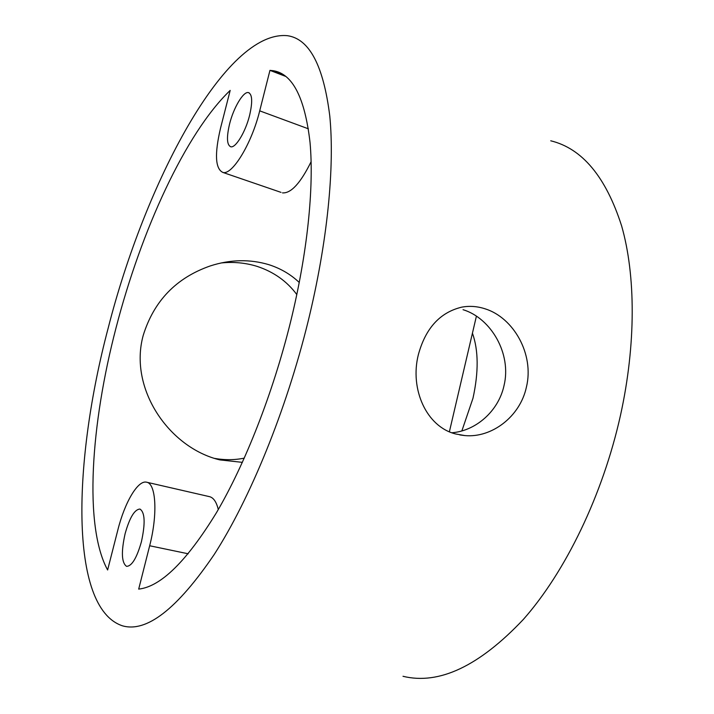 <?xml version="1.0" encoding="UTF-8"?>
<svg xmlns="http://www.w3.org/2000/svg" width="714" height="714" viewBox="0 0 714 714"><rect width="100%" height="100%" fill="white"/><g stroke="black" fill="none" stroke-linecap="round" stroke-linejoin="round"><path stroke-width="1.07" d="M141.434 541.685C145.442 523.201 144.951 512.331 139.962 509.064C134.625 509.35 129.671 517.525 125.128 533.617C121.085 551.824 121.55 562.73 126.539 566.336C131.813 566.247 136.785 558.027 141.434 541.685M249.623 115.257C252.711 101.745 252.301 94.186 248.383 92.579C243.304 91.276 233.54 107.814 229.569 124.004C226.445 137.4 226.838 144.987 230.756 146.781C235.62 148.262 245.554 131.903 249.623 115.257M221.224 262.957C233.683 261.69 245.652 262.832 257.12 266.384C273.721 271.873 286.957 281.262 296.819 294.57M242.385 462.351L219.903 459.905C169.182 447.91 128.493 388.702 143.211 335.41C153.885 300.987 176.206 277.835 210.202 265.956C230.327 259.414 249.918 259.003 268.964 264.707C280.727 268.509 290.83 274.444 299.273 282.503M244.295 458.12C234.799 460.093 224.883 460.191 214.548 458.397M463.047 309.689C491.045 318.185 511.902 353.894 503.977 385.801C498.39 411.291 475.72 430.926 451.891 432.764M526.405 387.122C534.483 354.296 513.544 317.525 484.94 308.769C477.175 306.27 469.428 305.726 461.681 307.163C440.002 312.402 425.562 328.244 418.35 354.679C409.64 389.068 426.41 426.829 455.728 433.987L464.957 435.594C491.848 438.057 520.113 416.574 526.405 387.122M461.86 430.926L472.98 398.251C478.71 372.03 478.532 350.324 472.436 333.152M108.18 328.092C73.194 459.994 68.598 607.587 122.29 625.767C146.432 632.89 177.081 609.122 214.236 554.448C249.962 498.979 286.118 410.862 308.073 321.559C327.539 242.1 334.786 166.835 329.779 116.007C323.496 65.643 309.394 38.868 287.492 35.7C225.24 29.676 144.835 183.81 108.18 328.092M403.008 676.292C439.048 685.11 479.156 666.162 523.335 619.449C565.354 571.985 602.732 495.213 620.475 415.369C636.147 344.309 635.701 275.015 621.608 225.865C605.847 176.813 582.213 148.458 550.735 140.792M285.823 76.46L269.954 70.365L273.275 70.713L283.012 74.461M188.201 553.787L149.663 545.755L138.695 589.104C160.775 586.712 186.693 561.24 216.458 512.679C245.072 464.029 272.882 393.325 290.509 322.13C307.52 253.006 314.133 187.202 310.019 142.3C304.824 97.657 292.579 73.801 273.275 70.713M281.013 192.369L222.866 172.431C215.226 168.763 214.468 153.929 220.59 127.931L230.185 90.401C185.301 133.42 141.077 230.979 116.043 327.833C90.812 424.455 83.681 526.066 107.618 569.986L117.837 530.011C124.789 502.165 138.043 479.656 146.727 482.236C156.009 483.592 157.874 514.151 149.663 545.755M222.866 172.431C232.175 175.483 251.694 143.737 259.709 110.849L269.954 70.365M282.476 192.878C290.991 193.53 300.54 183.132 311.134 161.667M218.288 509.546C216.467 502.022 213.575 497.738 209.621 496.685L146.727 482.236M476.408 316.177L449.392 431.756M308.394 128.815L259.709 110.849M249.24 92.9L248.383 92.579M459.825 434.924L464.957 435.594"/></g></svg>
